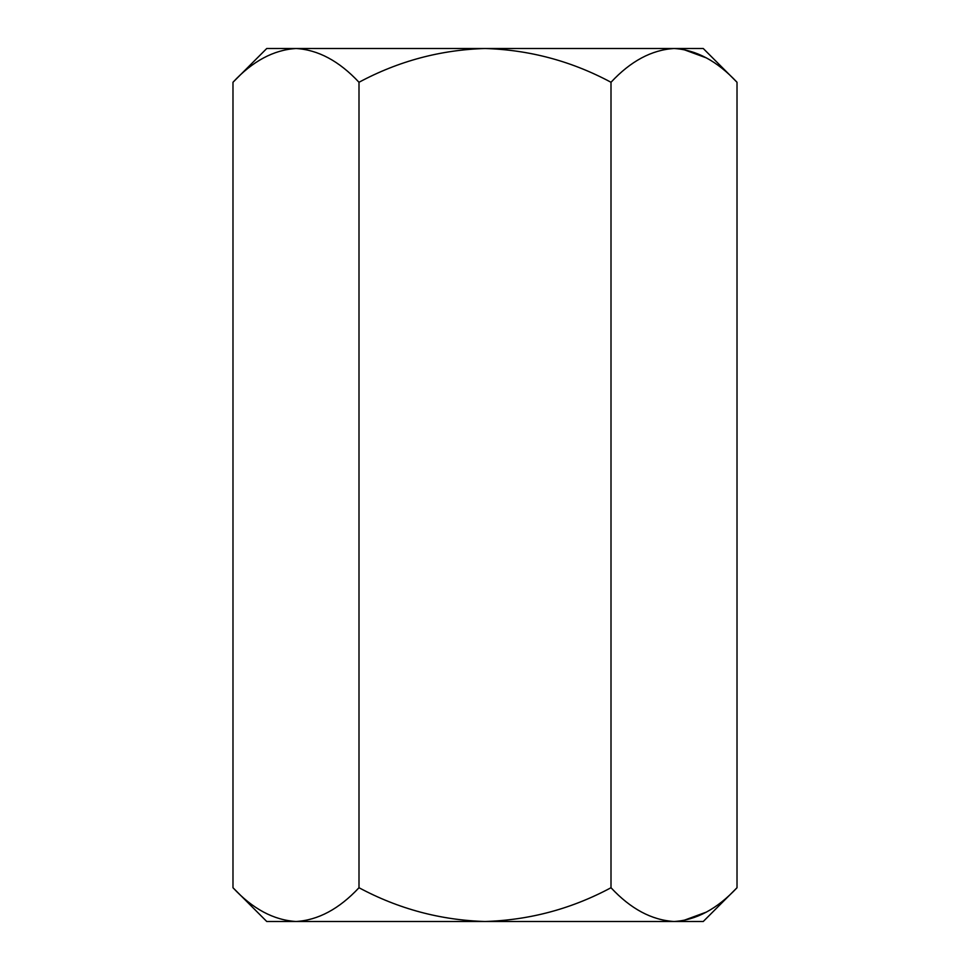 <?xml version="1.0" encoding="UTF-8"?>
<svg xmlns="http://www.w3.org/2000/svg" width="970" height="970" viewBox="0 0 970 970"><rect width="100%" height="100%" fill="white"/><g stroke="black" fill="none" stroke-linecap="round" stroke-linejoin="round"><path stroke-width="1.45" d="M485 921.5L295.995 921.5C318.124 920.215 339.124 908.963 358.997 887.732C398.452 908.89 440.453 920.142 485 921.5C529.535 920.13 571.536 908.878 611.003 887.732C630.621 908.841 651.622 920.093 674.004 921.5C696.145 920.215 717.145 908.963 737.018 887.732L703.25 921.5L485 921.5L605.413 921.5M232.982 887.732C252.6 908.841 273.601 920.093 295.995 921.5L266.75 921.5L232.982 887.732L232.982 82.268C252.6 61.158 273.601 49.906 295.995 48.5C318.124 49.785 339.124 61.037 358.997 82.268C398.452 61.11 440.453 49.858 485 48.5C529.535 49.87 571.536 61.122 611.003 82.268C630.621 61.158 651.622 49.906 674.004 48.5C696.145 49.785 717.145 61.037 737.018 82.268L737.018 887.732M358.997 887.732L358.997 82.268M611.003 887.732L611.003 82.268M295.995 921.5L287.29 920.797M737.018 82.268L703.25 48.5L295.995 48.5L287.29 49.203M706.403 57.909L682.71 49.203M706.403 912.091L682.71 920.797M295.995 48.5L266.75 48.5L232.982 82.268"/></g></svg>
